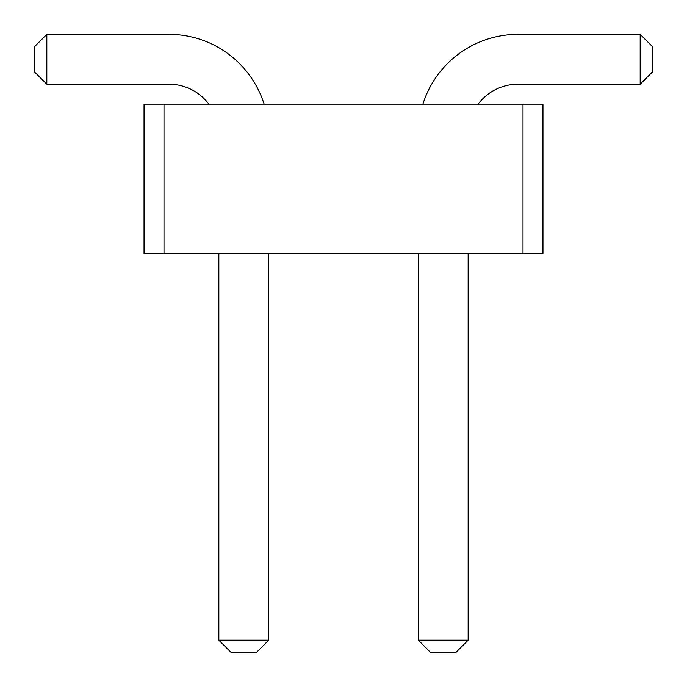 <?xml version="1.0" encoding="UTF-8"?>
<svg xmlns="http://www.w3.org/2000/svg" width="687" height="687" viewBox="0 0 687 687"><rect width="100%" height="100%" fill="white"/><g stroke="black" fill="none" stroke-linecap="round" stroke-linejoin="round"><path stroke-width="1.03" d="M163.995 253.743L144.047 253.743L144.047 104.158L163.995 104.158L163.995 253.743L542.953 253.743L542.953 104.158L163.995 104.158M523.005 104.158L523.005 253.743M422.891 104.158A99.727 99.727 0 0 1 518.024 34.35L640.181 34.35L640.181 84.209L518.024 84.209A49.859 49.859 0 0 0 478.126 104.158M264.109 104.158A99.727 99.727 0 0 0 168.976 34.35L46.819 34.35L46.819 84.209L168.976 84.209A49.859 49.859 0 0 1 208.874 104.158M468.156 253.743L468.156 640.181L418.297 640.181L418.297 253.743M218.844 253.743L218.844 640.181L268.703 640.181L268.703 253.743M640.181 34.35L652.65 46.819L652.65 71.749L640.181 84.209M46.819 34.35L34.35 46.819L34.35 71.749L46.819 84.209M418.297 640.181L430.758 652.65L455.696 652.65L468.156 640.181M218.844 640.181L231.304 652.65L256.242 652.65L268.703 640.181"/></g></svg>
